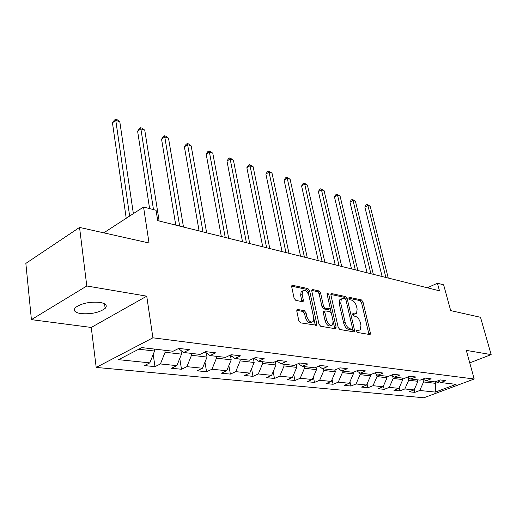 <?xml version="1.0" encoding="UTF-8"?>
<svg xmlns="http://www.w3.org/2000/svg" width="517" height="517" viewBox="0 0 517 517"><rect width="100%" height="100%" fill="white"/><g stroke="black" fill="none" stroke-linecap="round" stroke-linejoin="round"><path stroke-width="0.78" d="M356.536 331.113L357.635 332.502L369.668 334.531L370.172 334.389L370.366 332.967L362.96 301.857L361.448 299.918L349.46 297.378L348.936 298.419L350.022 299.802L351.592 300.131C353.88 300.926 355.528 303.02 356.53 306.419L357.137 309.017L356.575 313.38L354.804 313.884L352.84 313.696L352.71 314.659L353.802 316.042L355.379 316.339C357.667 317.095 359.321 319.196 360.336 322.634L360.956 325.264L360.336 329.788L358.63 330.279L356.678 330.117L356.536 331.113M80.859 313.606C91.199 314.355 99.303 312.623 105.158 308.397C107.62 305.553 105.914 303.557 100.04 302.413C89.771 301.56 81.602 303.246 75.527 307.473C72.916 310.471 74.694 312.514 80.859 313.606M297.734 309.489L296.997 309.748L296.803 311.137L298.813 320.721L300.539 322.854L316.559 325.232L316.766 323.797L309.586 290.651L307.925 288.57L292.654 285.332L291.892 285.591L291.724 286.903L294.102 298.257L295.814 300.383L302.439 301.676L303.156 301.437L303.343 300.08L302.148 294.49L302.607 290.942C305.146 289.533 307.279 291.181 309.017 295.886L313.741 317.748L313.192 321.548C310.652 322.867 308.533 321.193 306.846 316.527L306.058 312.824L304.358 310.717L297.734 309.489L296.9 309.896M469.746 362.856L491.15 354.604L480.506 317.296L450.682 310.607L443.631 284.828L437.427 283.226L439.482 290.812L157.698 220.617L156.063 210.27L143.558 207.026L103.775 232.844M86.791 285.991L31.414 319.635L91.263 327.448L146.738 296.163L86.791 285.991L79.553 227.415L149.038 242.996L143.558 207.026M146.738 296.163L152.903 337.808L474.192 379.006L423.862 397.773L96.194 367.419L152.903 337.808M491.15 354.604L466.308 350.39L474.192 379.006M338.221 327.468L339.837 329.491L353.79 331.849L354.332 331.688L354.539 330.26L347.185 298.548L345.627 296.564L331.74 293.617L331.106 293.811L330.938 295.136L338.221 327.468M335.294 328.728L320.663 326.253L318.989 324.178L311.796 291.116L311.964 289.798L312.662 289.572L318.957 290.909L320.585 292.965L323.5 306.129L325.135 308.177L329.872 308.772L330.053 307.402L327.009 293.805L327.132 292.88L328.709 294.16L336.102 327.106L335.895 328.541L335.294 328.728M31.414 319.635L25.85 263.405L79.553 227.415M153.2 354.429L154.997 366.637L160.419 363.955L176.885 365.635L171.47 368.266L181.486 369.254L186.889 366.663L202.477 368.253L197.087 370.799L206.574 371.742L211.957 369.228L226.73 370.741L221.366 373.203L230.375 374.101L235.733 371.658L249.756 373.093L244.425 375.491L252.981 376.337L258.306 373.965L271.638 375.336L266.339 377.662L274.488 378.463L279.768 376.163L292.467 377.462L287.2 379.724L294.961 380.493L300.209 378.257L312.3 379.491L307.085 381.695L314.485 382.425L319.687 380.247L331.229 381.43L326.046 383.569L333.116 384.273L338.273 382.153L349.298 383.278L344.16 385.365L350.914 386.031L356.032 383.969L366.572 385.049L361.48 387.078L367.942 387.718L373.016 385.708L383.097 386.735L378.056 388.719L384.241 389.333L389.269 387.369L398.93 388.357L393.928 390.29L399.861 390.878L404.837 388.965L414.104 389.908L409.147 391.802L414.841 392.364L419.772 390.49L435.366 392.086L456.078 384.344L440.717 382.548L445.841 380.602L440.271 379.93L435.127 381.889L435.508 383.323L435.366 392.086M154.997 366.637L144.411 365.584L149.84 362.869L118.574 359.67L141.852 347.605L173.059 351.25L178.785 348.387L189.325 349.66L183.613 352.484L200.014 354.404L205.714 351.638L215.673 352.84L209.986 355.567L225.496 357.383L231.17 354.707L240.586 355.845L234.931 358.488L249.627 360.207L255.262 357.615L264.187 358.688L258.565 361.247L272.504 362.876L278.094 360.368L286.567 361.389L280.99 363.871L294.225 365.416L299.776 362.979L307.822 363.955L302.29 366.359L314.872 367.833L320.378 365.467L328.036 366.391L322.55 368.731L334.531 370.133L339.986 367.833L347.282 368.711L341.84 370.986L353.266 372.324L358.675 370.088L365.629 370.922L360.239 373.138L371.141 374.411L376.499 372.234L383.136 373.035L377.798 375.187L388.215 376.408L393.515 374.289L399.861 375.051L394.574 377.151L404.533 378.315L409.787 376.253L415.855 376.983L410.627 379.026L420.159 380.144L425.362 378.127L431.172 378.832L425.989 380.822L435.127 381.889M180.931 350.455L181.512 354.139L165.097 352.251L164.8 350.287M165.097 352.251L160.419 363.955M181.512 354.139L176.885 365.635M183.613 352.484L178.43 348.568M206.322 352.872L207.033 357.066L191.49 355.282L191.18 353.369M191.49 355.282L186.889 366.663M207.033 357.066L202.477 368.253M209.986 355.567L205.075 351.948M230.388 355.218L231.215 359.845L216.481 358.152L216.164 356.291M216.481 358.152L211.957 369.228M231.215 359.845L226.73 370.741M234.931 358.488L230.272 355.134M253.408 358.462L254.164 362.482L240.179 360.879L239.849 359.063M240.179 360.879L235.733 371.658M254.164 362.482L249.756 373.093M258.565 361.247L254.131 358.132M275.309 361.616L275.975 364.989L262.681 363.464L262.345 361.693M262.681 363.464L258.306 373.965M275.975 364.989L271.638 375.336M280.99 363.871L276.769 360.963M296.157 364.569L296.726 367.374L284.079 365.92L283.73 364.194M284.079 365.92L279.768 376.163M296.726 367.374L292.467 377.462M302.29 366.359L298.27 363.645M316.01 367.341L316.501 369.649L304.448 368.266L304.093 366.572M304.448 368.266L300.209 378.257M316.501 369.649L312.3 379.491M322.55 368.731L318.718 366.185M334.951 369.952L335.359 371.813L323.855 370.495L323.5 368.841M323.855 370.495L319.687 380.247M335.359 371.813L331.229 381.43M341.84 370.986L338.183 368.595M353.001 372.292L353.363 373.881L342.383 372.621L342.021 371.006M342.383 372.621L338.273 382.153M353.363 373.881L349.298 383.278M360.239 373.138L356.743 370.883M370.211 374.302L370.573 375.865L360.071 374.657L359.638 372.751M360.071 374.657L356.032 383.969M370.573 375.865L366.572 385.049M377.798 375.187L374.457 373.067M386.671 376.227L387.039 377.753L376.99 376.602L376.46 374.34M376.99 376.602L373.016 385.708M387.039 377.753L383.097 386.735M394.574 377.151L391.375 375.142M402.439 378.069L402.808 379.568L393.185 378.463L392.558 375.885M393.185 378.463L389.269 387.369M402.808 379.568L398.93 388.357M410.627 379.026L407.558 377.126M417.555 379.84L417.923 381.307L408.695 380.241L407.991 377.397M408.695 380.241L404.837 388.965M417.923 381.307L414.104 389.908M425.989 380.822L423.048 379.026M439.495 381.811L435.508 383.323L423.572 381.953L422.848 379.103M423.572 381.953L419.772 390.49M440.717 382.548L437.893 380.835M91.263 327.448L96.194 367.419M437.427 283.226L427.352 287.788M138.737 349.221L154.551 351.037L154.253 349.053M154.551 351.037L149.84 362.869M414.182 389.734L414.841 392.364M399.13 387.899L399.861 390.878M383.44 385.966L384.241 389.333M367.064 383.924L367.942 387.718M349.951 381.766L350.914 386.031M332.069 379.478L333.116 384.273M313.347 377.042L314.485 382.425M293.734 374.457L294.961 380.493M273.163 371.691L274.488 378.463M251.566 368.737L252.981 376.337M228.863 365.564L230.375 374.101M204.965 362.139L206.574 371.742M179.78 358.443L181.486 369.254M356.491 330.828L359.153 330.311M355.373 313.922L352.672 314.433M368.957 334.415L361.512 302.535L360 300.597L348.904 298.257M345.808 299.576L344.173 297.262L330.874 294.457M353.111 331.733L352.504 328.547M351.928 329.129L352.458 328.017L346.015 300.125L344.917 298.736L343.23 298.38L341.31 298.955L340.768 303.233L345.162 322.44C346.19 325.962 347.883 328.095 350.235 328.838L351.928 329.129L350.442 329.794L352.045 329.135M341.252 299.026L339.85 299.647L339.301 303.925L340.768 303.233M350.442 329.794L348.749 329.503C346.39 328.767 344.697 326.634 343.676 323.112L339.301 303.925M311.745 290.425L317.477 291.633L318.957 290.909M329.419 308.985L327.752 309.67L323.642 308.882L322.007 306.833L319.112 293.682L317.477 291.633M330.105 307.686L331.345 313.244M333.213 321.58L334.602 327.784L336.102 327.106M326.55 319.939C328.159 324.418 330.169 326.072 332.58 324.909L333.122 321.109L331.429 313.535L329.807 311.499L325.051 310.924L324.863 312.307L326.55 319.939L325.051 320.637C326.66 325.109 328.67 326.757 331.08 325.6L331.391 325.458M324.023 311.408L323.558 311.628L323.371 313.011L324.863 312.307M325.051 320.637L323.371 313.011M334.648 328.618L334.602 327.784M311.841 322.181L311.68 322.259C309.134 323.577 307.02 321.904 305.334 317.244L304.552 313.541L302.852 311.441L296.764 310.323M302.529 290.981L301.12 291.678L300.655 295.226L302.148 294.49M301.889 301.566L300.655 295.226M315.299 325.348L308.1 291.388L306.439 289.307L291.678 286.192M388.235 278.043L370.217 206.264L367.884 205.482L364.86 207.104L382.115 276.517M364.86 207.104L366.017 205.049L367.225 204.402L367.884 205.482L385.889 277.455M367.225 204.402L370.217 206.264M373.345 274.333L355.438 201.281L353.014 200.46L349.964 202.134L367.109 272.782M349.964 202.134L351.159 200.04L352.374 199.375L353.014 200.46L370.902 273.726M352.374 199.375L355.438 201.281M357.848 270.475L340.07 196.098L337.549 195.245L334.48 196.964L351.489 268.892M334.48 196.964L335.714 194.838L336.942 194.146L337.549 195.245L355.302 269.842M336.942 194.146L340.07 196.098M341.705 266.449L324.088 190.702L321.464 189.817L318.375 191.581L335.216 264.833M318.375 191.581L319.648 189.416L320.883 188.711L321.464 189.817L339.055 265.79M320.883 188.711L324.088 190.702M324.87 262.261L307.441 185.086L304.713 184.168L301.598 185.978L318.259 260.613M301.598 185.978L302.923 183.781L304.164 183.05L304.713 184.168L322.11 261.57M304.164 183.05L307.441 185.086M307.311 257.886L290.102 179.237L287.252 178.275L284.117 180.142L300.558 256.199M284.117 180.142L285.487 177.9L286.741 177.157L287.252 178.275L304.423 257.162M286.741 177.157L290.102 179.237M288.964 253.317L272.013 173.137L269.04 172.135L265.893 174.055L282.069 251.598M265.893 174.055L267.308 171.773L268.569 171.004L269.04 172.135L285.953 252.561M268.569 171.004L272.013 173.137M269.79 248.535L253.136 166.765L250.028 165.718L246.861 167.702L262.739 246.783M246.861 167.702L248.328 165.375L249.595 164.58L250.028 165.718L266.63 247.753M249.595 164.58L253.136 166.765M275.335 361.726L277.164 361.234M249.717 243.539L233.406 160.108L230.162 159.016L226.976 161.058L242.512 241.743M226.976 161.058L228.501 158.687L229.774 157.872L230.162 159.016L246.415 242.712M229.774 157.872L233.406 160.108M253.556 359.257L255.127 358.83M228.688 238.298L212.771 153.148L209.379 151.998L206.173 154.111L221.321 236.463M206.173 154.111L207.763 151.701L209.042 150.854L209.379 151.998L225.225 237.439M209.042 150.854L212.771 153.148M230.647 356.665L231.92 356.316M206.638 232.805L191.167 145.859L187.613 144.657L184.395 146.841L199.097 230.925M184.395 146.841L186.049 144.379L187.328 143.506L187.613 144.657L203 231.9M187.328 143.506L188.757 143.984L191.167 145.859M206.503 353.945L207.433 353.693M183.483 227.034L168.523 138.22L164.794 136.96L161.569 139.215L175.761 225.115M161.569 139.215L163.288 136.708L164.58 135.803L179.664 226.084M164.58 135.803L166.067 136.307L168.523 138.22M181.028 351.088L181.564 350.94M159.133 220.972L144.766 130.2L140.85 128.882L137.619 131.221L149.613 208.597M137.619 131.221L139.409 128.655L140.702 127.718L153.491 209.605M140.702 127.718L142.265 128.248L144.766 130.2M133.367 213.637L119.802 121.779L115.685 120.39L112.454 122.813L126.226 218.277M112.454 122.813L114.322 120.196L115.614 119.227L129.644 216.054M115.614 119.227L117.262 119.782L119.802 121.779M357.15 330.938L358.63 330.279M352.762 313.793L353.227 313.58M353.337 314.556L354.804 313.884M348.975 297.605L349.46 297.378M360 300.597L361.448 299.918M361.512 302.535L362.96 301.857M368.892 333.614L370.366 332.967M356.607 330.208L357.053 330.008M330.996 293.979L331.74 293.617M344.173 297.262L345.627 296.564M345.731 299.24L347.185 298.548M353.053 330.925L354.539 330.26M343.676 323.112L345.162 322.44M348.749 329.503L350.235 328.838M311.861 289.972L312.662 289.572M319.112 293.682L320.585 292.965M322.007 306.833L323.5 306.129M323.642 308.882L325.135 308.177M327.752 309.67L329.239 308.966M327.248 294.864L328.709 294.16M302.852 311.441L304.358 310.717M304.552 313.541L306.058 312.824M305.334 317.244L306.846 316.527M301.844 300.81L303.343 300.08M291.782 285.772L292.654 285.332M306.439 289.307L307.925 288.57M308.1 291.388L309.586 290.651M315.254 324.495L316.766 323.797M276.582 361.047L276.957 361.092M253.731 358.313L254.532 358.41M230.44 355.528L230.899 355.586M104.563 303.809L105.158 308.397M369.823 334.544L370.172 334.389M353.951 331.862L354.332 331.688M339.85 299.647L341.31 298.955M323.558 311.628L325.051 310.924M335.462 328.734L335.895 328.541M301.12 291.678L302.607 290.942M302.626 301.695L303.156 301.437M316.061 325.458L316.559 325.232"/></g></svg>
